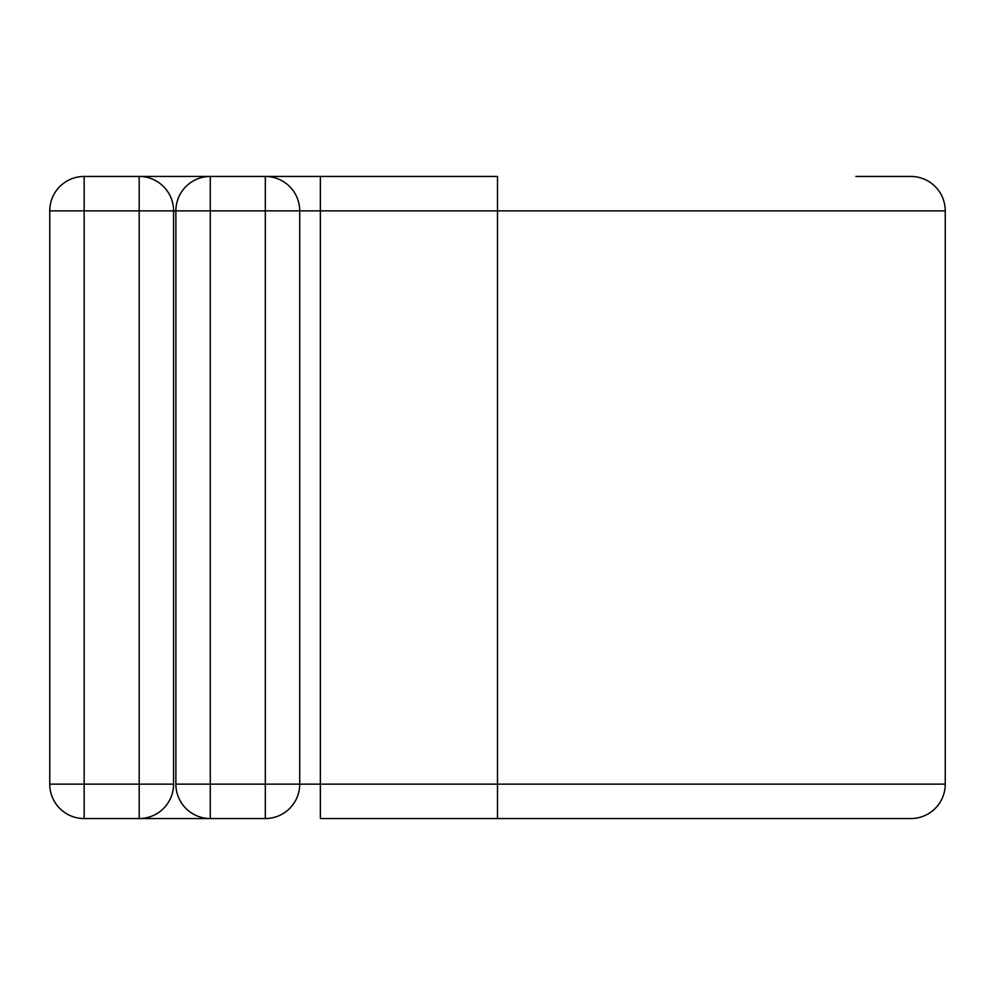 <?xml version="1.0" encoding="UTF-8"?>
<svg xmlns="http://www.w3.org/2000/svg" width="995" height="995" viewBox="0 0 995 995"><rect width="100%" height="100%" fill="white"/><g stroke="black" fill="none" stroke-linecap="round" stroke-linejoin="round"><path stroke-width="1.49" d="M139.188 176.451L139.188 210.853L84.152 210.853L84.152 176.451A34.402 34.402 0 0 0 49.75 210.853L84.152 210.853L84.152 818.549A34.402 34.402 0 0 1 49.75 784.147L139.188 784.147L139.188 818.549L210.281 818.549A34.402 34.402 0 0 1 175.879 784.147L175.879 210.853A34.402 34.402 0 0 1 210.281 176.451L265.317 176.451A34.402 34.402 0 0 1 299.706 210.853L299.706 784.147A34.402 34.402 0 0 1 265.317 818.549L210.281 818.549A34.402 34.402 0 0 1 175.879 784.147L265.317 784.147L265.317 210.853L210.281 210.853L210.281 818.549L84.152 818.549A34.402 34.402 0 0 1 49.75 784.147L49.75 210.853A34.402 34.402 0 0 1 84.152 176.451L210.281 176.451A34.402 34.402 0 0 0 175.879 210.853L173.578 210.853L173.578 784.147A34.402 34.402 0 0 1 139.188 818.549A34.402 34.402 0 0 0 173.578 784.147L139.188 784.147L139.188 210.853L173.578 210.853A34.402 34.402 0 0 0 139.188 176.451A34.402 34.402 0 0 1 173.578 210.853M497.5 818.549L497.5 784.147L320.353 784.147L320.353 818.549L910.848 818.549A34.402 34.402 0 0 0 945.25 784.147L945.25 210.853A34.402 34.402 0 0 0 910.848 176.451L855.812 176.451M320.353 176.451L265.317 176.451A34.402 34.402 0 0 1 299.706 210.853L320.353 210.853L320.353 176.451L497.5 176.451L497.5 210.853L320.353 210.853L320.353 784.147L299.706 784.147A34.402 34.402 0 0 1 265.317 818.549L265.317 784.147L299.706 784.147M945.25 784.147L497.5 784.147L497.5 210.853L945.25 210.853M265.317 176.451L265.317 210.853L299.706 210.853M175.879 210.853L210.281 210.853L210.281 176.451"/></g></svg>
